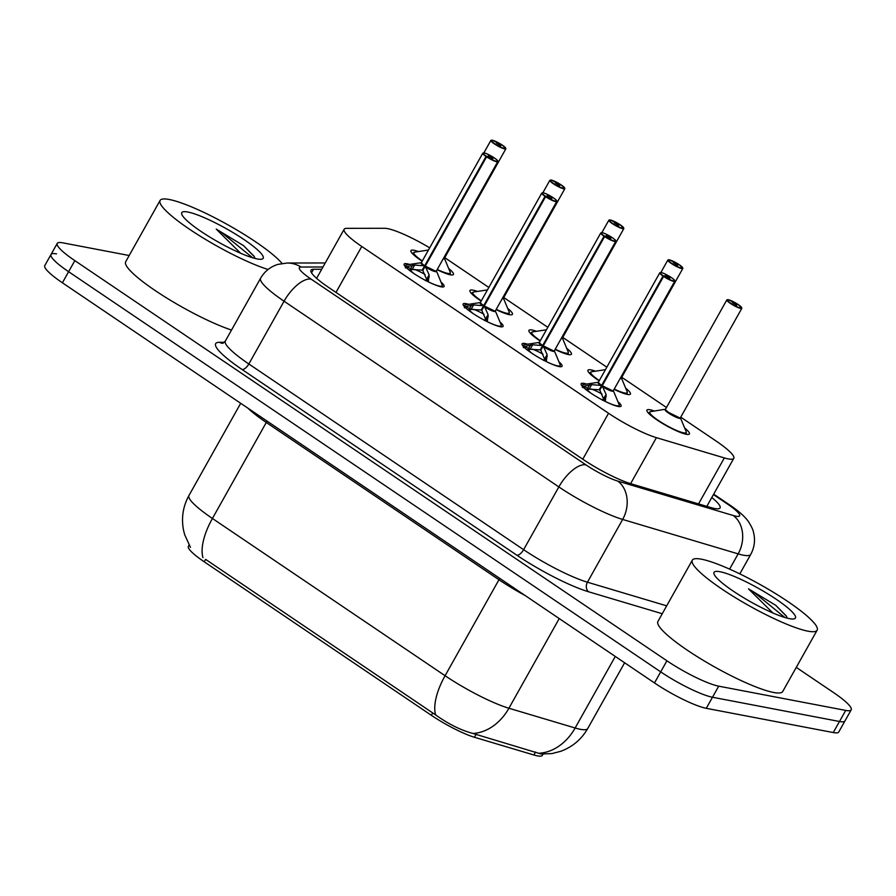 <?xml version="1.0" encoding="UTF-8"?>
<svg xmlns="http://www.w3.org/2000/svg" width="896" height="896" viewBox="0 0 896 896"><rect width="100%" height="100%" fill="white"/><g stroke="black" fill="none" stroke-linecap="round" stroke-linejoin="round"><path stroke-width="1.34" d="M440.944 282.038A22.904 3.819 -150.7 0 1 444.08 286.518A22.904 3.819 -150.7 0 1 441.157 286.821A22.904 3.819 -150.7 0 1 417.715 275.979A22.904 3.819 -150.7 0 1 404.141 264.096A22.904 3.819 -150.7 0 1 407.075 263.794A22.904 3.819 -150.7 0 1 409.629 264.454M499.934 321.91A22.904 3.819 -150.7 0 1 503.082 326.39A22.904 3.819 -150.7 0 1 500.147 326.693A22.904 3.819 -150.7 0 1 476.717 315.851A22.904 3.819 -150.7 0 1 463.142 303.968A22.904 3.819 -150.7 0 1 466.077 303.666A22.904 3.819 -150.7 0 1 468.63 304.326M558.936 361.782A22.904 3.819 -150.7 0 1 562.072 366.262A22.904 3.819 -150.7 0 1 559.138 366.565A22.904 3.819 -150.7 0 1 535.707 355.723A22.904 3.819 -150.7 0 1 522.133 343.84A22.904 3.819 -150.7 0 1 525.067 343.538A22.904 3.819 -150.7 0 1 527.621 344.198M617.926 401.654A22.904 3.819 -150.7 0 1 621.074 406.134A22.904 3.819 -150.7 0 1 618.139 406.437A22.904 3.819 -150.7 0 1 594.698 395.595A22.904 3.819 -150.7 0 1 581.134 383.712A22.904 3.819 -150.7 0 1 584.058 383.41A22.904 3.819 -150.7 0 1 586.611 384.07M448.683 268.52A24.36 4.066 -150.7 0 1 453.432 274.467A24.36 4.066 -150.7 0 1 450.318 274.792A24.36 4.066 -150.7 0 1 437.102 269.707M422.173 261.218A24.36 4.066 -150.7 0 1 410.939 250.622A24.36 4.066 -150.7 0 1 414.064 250.286A24.36 4.066 -150.7 0 1 418.466 251.563M507.685 308.392A24.36 4.066 -150.7 0 1 512.422 314.339A24.36 4.066 -150.7 0 1 509.309 314.664A24.36 4.066 -150.7 0 1 496.093 309.579M481.163 301.09A24.36 4.066 -150.7 0 1 469.941 290.494A24.36 4.066 -150.7 0 1 473.054 290.158A24.36 4.066 -150.7 0 1 477.467 291.435M566.675 348.264A24.36 4.066 -150.7 0 1 571.424 354.211A24.36 4.066 -150.7 0 1 568.299 354.536A24.36 4.066 -150.7 0 1 555.094 349.451M540.165 340.962A24.36 4.066 -150.7 0 1 528.931 330.366A24.36 4.066 -150.7 0 1 532.056 330.03A24.36 4.066 -150.7 0 1 536.458 331.307M625.666 388.136A24.36 4.066 -150.7 0 1 630.414 394.083A24.36 4.066 -150.7 0 1 627.301 394.408A24.36 4.066 -150.7 0 1 614.085 389.323M599.155 380.834A24.36 4.066 -150.7 0 1 587.933 370.238A24.36 4.066 -150.7 0 1 591.046 369.902A24.36 4.066 -150.7 0 1 595.448 371.19M684.667 428.008A24.36 4.066 -150.7 0 1 689.416 433.955A24.36 4.066 -150.7 0 1 686.291 434.28A24.36 4.066 -150.7 0 1 661.36 422.744A24.36 4.066 -150.7 0 1 646.923 410.11A24.36 4.066 -150.7 0 1 650.048 409.774A24.36 4.066 -150.7 0 1 654.45 411.062M429.677 247.845A42.941 7.157 29.3 0 0 384.597 228.29L346.696 228.346A42.941 7.157 29.3 0 0 344.154 229.253A42.941 7.157 29.3 0 0 361.76 246.478L608.552 413.269A42.941 7.157 29.3 0 0 656.41 437.662L724.349 457.923A42.941 7.157 29.3 0 0 728.28 458.909A42.941 7.157 29.3 0 0 733.779 458.326A42.941 7.157 29.3 0 0 716.184 441.101L680.747 417.155M189.078 545.037L188.373 546.291A38.64 6.44 29.3 0 0 204.21 561.792L431.368 715.31A38.64 6.44 29.3 0 0 474.443 737.274L533.893 754.992A38.64 6.44 29.3 0 0 537.432 755.877A38.64 6.44 29.3 0 0 542.371 755.362L542.987 754.264M666.467 407.501L621.757 377.283M606.816 367.192L562.755 337.411M547.826 327.32L503.765 297.539M488.824 287.448L444.774 257.667M204.21 561.792L205.587 559.35L435.635 714.918C448.515 724.125 460.981 730.307 473.01 733.477L541.117 754.018L552.003 753.57L560.762 751.296C572.477 746.962 581.459 739.379 587.72 728.538L624.624 662.771M796.275 667.386L833.605 692.608A42.941 7.157 -150.7 0 1 851.2 709.834L844.984 720.91A42.941 7.157 -150.7 0 1 839.485 721.493L712.488 697.245A42.941 7.157 -150.7 0 1 660.699 671.866L68.611 271.712A42.941 7.157 -150.7 0 1 51.016 254.486L44.8 265.563A42.941 7.157 -150.7 0 0 62.395 282.789L654.483 682.942A42.941 7.157 -150.7 0 0 706.272 708.322L833.269 732.558A42.941 7.157 -150.7 0 0 838.768 731.987L844.984 720.91A42.941 7.157 -150.7 0 1 839.485 721.493L712.488 697.245A42.941 7.157 -150.7 0 1 660.699 671.866L68.611 271.712A42.941 7.157 -150.7 0 1 51.016 254.486A42.941 7.157 -150.7 0 1 56.515 253.904M321.698 269.27L313.533 269.282A42.941 7.157 29.3 0 0 311.002 270.189A42.941 7.157 29.3 0 0 328.597 287.414L582.938 459.312A42.941 7.157 29.3 0 0 630.795 483.706L710.629 507.506A42.941 7.157 29.3 0 0 714.56 508.491A42.941 7.157 29.3 0 0 720.059 507.909A42.941 7.157 29.3 0 0 711.782 497.515M851.2 709.834A42.941 7.157 -150.7 0 1 845.701 710.416L718.704 686.168A42.941 7.157 -150.7 0 1 666.915 660.789L74.827 260.635A42.941 7.157 -150.7 0 1 57.232 243.41A42.941 7.157 -150.7 0 1 62.731 242.827L129.192 255.517M738.024 304.674L738.035 304.438A8.299 1.389 29.3 0 0 728.291 299.712A8.299 1.389 29.3 0 0 730.632 303.15A8.299 1.389 29.3 0 0 740.645 308.056A8.299 1.389 29.3 0 0 738.573 304.797L735.885 304.203L735.47 304.931M735.885 304.203L736.602 305.323L732.334 302.445L738.035 304.438L728.202 299.678L726.835 299.925L665.515 409.214A8.59 1.434 29.3 0 0 669.032 412.653A8.59 1.434 29.3 0 0 679.392 417.738A8.59 1.434 29.3 0 0 680.49 417.614L741.821 308.336A8.59 1.434 -150.7 0 1 740.723 308.448A8.59 1.434 -150.7 0 1 731.931 304.382A8.59 1.434 -150.7 0 1 726.835 299.925M735.694 304.08L735.269 304.83M679.392 417.738L669.032 412.653A8.579 1.422 -150.7 0 1 665.515 409.214L650.507 411.656L648.76 412.754A21.47 3.584 29.3 0 0 648.726 413.426M741.821 308.336L738.618 304.83M685.642 434.146A21.47 3.584 29.3 0 0 686.202 433.765A21.47 3.584 29.3 0 0 686.258 433.608M582.378 387.554L583.05 386.411L591.606 384.675L601.63 385.459L599.222 389.76L600.499 388.853M663.578 276.461L663.835 276.226A8.299 1.389 29.3 0 0 673.579 280.952A8.299 1.389 29.3 0 0 671.238 277.514A8.299 1.389 29.3 0 0 661.226 272.608A8.299 1.389 29.3 0 0 663.298 275.867L663.018 276.08A8.59 1.434 -150.7 0 1 659.77 272.821L661.136 272.574C664.653 273.056 674.408 279.194 674.565 280.314L674.755 281.232A8.59 1.434 -150.7 0 1 673.646 281.344A8.59 1.434 -150.7 0 1 663.578 276.461L602.19 385.84L606.122 394.486L605.27 401.43A20.933 3.506 -150.7 0 0 619.147 404.578L619.125 406.65M600.634 385.358A8.848 1.478 -150.7 0 1 598.259 382.29L598.45 382.11A8.59 1.434 29.3 0 0 601.686 385.358L601.63 385.459M602.19 385.84L599.782 390.13L603.602 398.933L605.382 401.027M663.298 275.867L665.986 276.461L665.269 275.341L669.894 278.174L663.835 276.226M612.326 390.622L602.246 385.739A8.59 1.434 29.3 0 0 612.326 390.622A8.59 1.434 29.3 0 0 613.424 390.51L613.368 390.768A8.848 1.478 -150.7 0 1 602.594 386.68M663.018 276.08L601.686 385.358L602.37 385.515M602.459 400.221L606.122 394.486M590.475 392.874A15.736 2.632 -150.7 0 1 587.261 389.95M591.282 388.976A15.736 2.632 -150.7 0 1 601.989 394.038M599.222 389.76L589.12 389.144L587.306 389.973L590.766 393.075M591.606 384.675L589.12 389.144M679.034 264.802L679.034 264.566A8.299 1.389 29.3 0 0 669.301 259.84A8.299 1.389 29.3 0 0 671.63 263.278A8.299 1.389 29.3 0 0 681.643 268.184A8.299 1.389 29.3 0 0 679.571 264.925L676.883 264.331L676.48 265.059M676.883 264.331L677.6 265.451L673.344 262.573L679.034 264.566L669.211 259.806L667.845 260.053L660.845 272.518M676.704 264.208L676.278 264.958M621.298 377.888A8.579 1.422 -150.7 0 1 620.514 377.888A8.59 1.434 29.3 0 0 621.499 377.742L682.819 268.464A8.59 1.434 -150.7 0 1 681.722 268.576A8.59 1.434 -150.7 0 1 672.941 264.51A8.59 1.434 -150.7 0 1 667.845 260.053M679.571 264.925L682.819 268.464M589.814 372.792A21.47 3.584 29.3 0 0 589.758 372.882A21.47 3.584 29.3 0 0 589.736 373.554M626.64 394.274A21.47 3.584 29.3 0 0 627.2 393.893A21.47 3.584 29.3 0 0 627.267 393.736M620.032 224.93L620.043 224.694A8.299 1.389 29.3 0 0 610.299 219.968A8.299 1.389 29.3 0 0 612.64 223.406A8.299 1.389 29.3 0 0 622.653 228.312A8.299 1.389 29.3 0 0 620.581 225.053L617.893 224.459L617.478 225.187M617.893 224.459L618.61 225.579L614.342 222.701L620.043 224.694M617.702 224.336L617.277 225.086M562.307 338.016A8.579 1.422 -150.7 0 1 561.512 338.016A8.59 1.434 29.3 0 0 562.498 337.87L623.829 228.592A8.59 1.434 -150.7 0 1 622.731 228.704A8.59 1.434 -150.7 0 1 613.939 224.638A8.59 1.434 -150.7 0 1 608.854 220.181L610.221 219.934L620.066 224.694M620.581 225.053L623.829 228.592M530.824 332.92A21.47 3.584 29.3 0 0 530.768 333.01A21.47 3.584 29.3 0 0 530.734 333.682M567.65 354.402A21.47 3.584 29.3 0 0 568.21 354.021A21.47 3.584 29.3 0 0 568.266 353.864M561.042 185.058L561.042 184.822A8.299 1.389 29.3 0 0 551.309 180.096A8.299 1.389 29.3 0 0 553.65 183.534A8.299 1.389 29.3 0 0 563.662 188.44A8.299 1.389 29.3 0 0 561.579 185.181L558.902 184.587L558.488 185.315M558.902 184.587L559.608 185.707L555.352 182.829L561.042 184.822L551.219 180.062L549.853 180.309L542.864 192.774M558.712 184.453L558.286 185.214M503.317 298.144A8.579 1.422 -150.7 0 1 502.522 298.144A8.59 1.434 29.3 0 0 503.507 297.998L564.838 188.72A8.59 1.434 -150.7 0 1 563.73 188.832A8.59 1.434 -150.7 0 1 554.949 184.766A8.59 1.434 -150.7 0 1 549.853 180.309M561.579 185.181L564.838 188.72M471.822 293.048A21.47 3.584 29.3 0 0 471.766 293.138A21.47 3.584 29.3 0 0 471.744 293.81M508.659 314.53A21.47 3.584 29.3 0 0 509.219 314.149A21.47 3.584 29.3 0 0 509.275 313.992M502.051 145.186L502.051 144.95A8.299 1.389 29.3 0 0 492.307 140.224A8.299 1.389 29.3 0 0 494.648 143.662A8.299 1.389 29.3 0 0 504.661 148.568A8.299 1.389 29.3 0 0 502.589 145.309L499.901 144.715L499.498 145.443M499.901 144.715L500.618 145.835L496.362 142.957L502.051 144.95M499.722 144.581L499.285 145.342M444.315 258.272A8.579 1.422 -150.7 0 1 443.52 258.272A8.59 1.434 29.3 0 0 444.506 258.126L505.837 148.848A8.59 1.434 -150.7 0 1 504.739 148.96A8.59 1.434 -150.7 0 1 495.947 144.894A8.59 1.434 -150.7 0 1 490.862 140.437L492.229 140.19L502.074 144.95M502.589 145.309L505.837 148.848M412.832 253.176A21.47 3.584 29.3 0 0 412.776 253.266A21.47 3.584 29.3 0 0 412.742 253.938M449.658 274.658A21.47 3.584 29.3 0 0 450.218 274.277A21.47 3.584 29.3 0 0 450.285 274.12M523.387 347.682L524.059 346.539L532.605 344.803L542.64 345.587L540.232 349.888L541.509 348.981M604.576 236.589L604.845 236.354A8.299 1.389 29.3 0 0 614.578 241.08A8.299 1.389 29.3 0 0 612.237 237.642A8.299 1.389 29.3 0 0 602.224 232.736A8.299 1.389 29.3 0 0 604.307 235.995L604.027 236.208A8.59 1.434 -150.7 0 1 600.779 232.949L602.146 232.702C605.651 233.184 615.406 239.322 615.563 240.442L615.754 241.36A8.59 1.434 -150.7 0 1 614.656 241.472A8.59 1.434 -150.7 0 1 604.576 236.589L543.2 345.968L547.12 354.614L546.28 361.558A20.933 3.506 -150.7 0 0 560.157 364.706L560.134 366.778M541.643 345.486A8.848 1.478 -150.7 0 1 539.258 342.418L539.448 342.238A8.59 1.434 29.3 0 0 542.696 345.486L542.64 345.587M543.2 345.968L540.792 350.258L544.611 359.061L546.392 361.155M604.307 235.995L606.984 236.589L606.278 235.469L610.904 238.302L604.845 236.354M553.325 350.75L543.256 345.867A8.59 1.434 29.3 0 0 553.325 350.75A8.59 1.434 29.3 0 0 554.422 350.638L554.378 350.896A8.848 1.478 -150.7 0 1 543.603 346.808M604.027 236.208L542.696 345.486L543.379 345.643M543.458 360.349L544.611 359.061M531.485 353.002A15.736 2.632 -150.7 0 1 528.259 350.078L526.075 349.003M532.28 349.104A15.736 2.632 -150.7 0 1 542.998 354.166M540.232 349.888L530.13 349.272L528.304 350.101L531.776 353.203M532.605 344.803L530.13 349.272M464.386 307.81L465.069 306.667L473.614 304.931L483.638 305.715L481.23 310.016L482.507 309.109M545.586 196.717L545.843 196.482A8.299 1.389 29.3 0 0 555.587 201.208A8.299 1.389 29.3 0 0 553.246 197.77A8.299 1.389 29.3 0 0 543.234 192.864A8.299 1.389 29.3 0 0 545.306 196.123L545.026 196.336A8.59 1.434 -150.7 0 1 541.778 193.077L543.144 192.819C546.661 193.312 556.416 199.45 556.573 200.57L556.763 201.488A8.59 1.434 -150.7 0 1 555.666 201.6A8.59 1.434 -150.7 0 1 545.586 196.717L484.254 305.995A8.59 1.434 29.3 0 0 494.334 310.878L484.254 306.006L488.13 314.742L487.29 321.686A20.933 3.506 -150.7 0 0 501.166 324.834L501.133 326.906M482.653 305.614A8.848 1.478 -150.7 0 1 480.267 302.546L480.458 302.366A8.59 1.434 29.3 0 0 483.706 305.614L483.638 305.715M484.198 306.096L481.79 310.386L485.621 319.189L487.39 321.283M545.306 196.123L547.994 196.717L547.277 195.597L551.902 198.43L545.843 196.482M494.334 310.878A8.59 1.434 29.3 0 0 495.432 310.766L495.376 311.024A8.848 1.478 -150.7 0 1 484.613 306.936M545.026 196.336L483.706 305.614L484.389 305.771M484.467 320.477L488.13 314.742M472.483 313.13A15.736 2.632 -150.7 0 1 469.269 310.206M473.29 309.232A15.736 2.632 -150.7 0 1 484.008 314.294M481.23 310.016L471.128 309.4L469.314 310.229L472.786 313.331M473.614 304.931L471.128 309.4M405.395 267.938L406.067 266.795L414.624 265.059L424.648 265.843L422.24 270.144L423.517 269.237M486.595 156.845L486.853 156.61A8.299 1.389 29.3 0 0 496.586 161.336A8.299 1.389 29.3 0 0 494.256 157.898A8.299 1.389 29.3 0 0 484.243 152.992A8.299 1.389 29.3 0 0 486.315 156.251L486.035 156.464A8.59 1.434 -150.7 0 1 482.787 153.205L484.154 152.947C487.67 153.44 497.414 159.578 497.582 160.698L497.762 161.616A8.59 1.434 -150.7 0 1 496.664 161.728A8.59 1.434 -150.7 0 1 486.595 156.845L425.208 266.224L429.139 274.87L428.288 281.814A20.933 3.506 -150.7 0 0 442.165 284.962L442.142 287.034M423.651 265.742A8.848 1.478 -150.7 0 1 421.277 262.674L421.467 262.494A8.59 1.434 29.3 0 0 424.704 265.742L424.648 265.843M425.208 266.224L422.8 270.514L426.619 279.317L428.4 281.411M486.315 156.251L489.003 156.845L488.286 155.725L492.912 158.558L486.853 156.61M435.344 271.006L425.264 266.123A8.59 1.434 29.3 0 0 435.333 271.006A8.59 1.434 29.3 0 0 436.442 270.894L497.762 161.616M486.035 156.464L424.704 265.742L425.387 265.899M425.477 280.605L426.619 279.317M413.493 273.258A15.736 2.632 -150.7 0 1 410.278 270.334L408.094 269.259M414.299 269.36A15.736 2.632 -150.7 0 1 425.006 274.422M422.24 270.144L412.138 269.528L410.323 270.357L413.784 273.459M414.624 265.059L412.138 269.528M701.478 559.205A71.568 11.939 -150.7 0 1 774.715 593.085A71.568 11.939 -150.7 0 1 817.13 630.213A71.568 11.939 -150.7 0 1 807.968 631.176A71.568 11.939 -150.7 0 1 734.731 597.296A71.568 11.939 -150.7 0 1 692.317 560.168A71.568 11.939 -150.7 0 1 701.478 559.205M817.13 630.213L782.734 691.499A71.568 11.939 -150.7 0 1 773.573 692.462A71.568 11.939 -150.7 0 1 700.347 658.582A71.568 11.939 -150.7 0 1 657.922 621.454L692.317 560.168M789.443 618.654A46.67 7.784 -150.7 0 1 745.024 598.573A46.67 7.784 -150.7 0 1 713.966 573.832A46.67 7.784 -150.7 0 1 720.003 571.726A46.67 7.784 -150.7 0 1 770.997 595.84A46.67 7.784 -150.7 0 1 794.192 618.845A46.67 7.784 -150.7 0 1 789.443 618.654M787.304 618.173L786.296 615.955L775.734 605.304L748.485 588.84L772.867 612.965M786.542 616.381L775.734 605.304M784.851 617.49L753.57 591.987L748.485 588.84M268.094 269.483A71.568 11.939 -150.7 0 1 196.661 233.923A71.568 11.939 -150.7 0 1 160.082 200.458A71.568 11.939 -150.7 0 1 169.243 199.494A71.568 11.939 -150.7 0 1 229.947 225.982A71.568 11.939 -150.7 0 1 282.038 263.435M257.219 258.944A46.67 7.784 -150.7 0 1 212.789 238.862A46.67 7.784 -150.7 0 1 181.742 214.11A46.67 7.784 -150.7 0 1 187.768 212.005A46.67 7.784 -150.7 0 1 238.773 236.13A46.67 7.784 -150.7 0 1 261.957 259.134A46.67 7.784 -150.7 0 1 257.219 258.944M255.069 258.462L254.061 256.234L243.499 245.594L216.25 229.13L240.632 253.243M231.515 330.064A71.568 11.939 -150.7 0 1 160.866 294.302A71.568 11.939 -150.7 0 1 125.686 261.744L160.082 200.458M254.307 256.659L243.499 245.594M252.616 257.779L221.334 232.277L216.25 229.13M698.544 503.899L724.349 457.923M533.893 754.992L535.562 752.013M431.368 715.31L432.746 712.88M474.443 737.274L476.112 734.294M630.605 483.65L656.41 437.662M582.781 459.211L608.552 413.269M335.989 292.41L361.76 246.478M202.966 557.67A50.098 22.042 -55.9 0 1 212.419 518.47L445.088 675.718A57.254 9.542 29.3 0 0 508.906 708.243L575.142 727.989A57.254 9.542 29.3 0 0 580.384 729.31A57.254 9.542 29.3 0 0 587.72 728.538M539.022 753.234A50.098 39.704 106.6 0 0 575.142 727.989L615.283 656.454M525.157 595.538A57.254 9.542 -150.7 0 1 498.96 579.734L445.088 675.718A50.098 22.042 124.1 0 0 435.635 714.918M190.478 547.378L184.643 534.621L183.512 530.096C181.194 517.933 182.997 506.397 188.955 495.499A57.254 9.542 29.3 0 0 212.419 518.47L266.291 422.475A57.254 9.542 -150.7 0 1 247.912 408.162M559.227 618.565L508.906 708.243A50.098 39.704 106.6 0 1 473.01 733.477M833.269 732.558L845.701 710.416M706.272 708.322L718.704 686.168M654.483 682.942L666.915 660.789M62.395 282.789L74.827 260.635M499.699 578.334A14.314 6.294 124.1 0 1 498.96 579.734L266.291 422.475A14.314 6.294 124.1 0 0 267.03 421.075M322.974 266.997L301.056 267.03A28.627 4.771 29.3 0 0 311.102 279.126L585.883 464.834A28.627 4.771 29.3 0 0 617.792 481.096L733.286 515.525A28.627 4.771 29.3 0 0 735.907 516.186A28.627 4.771 29.3 0 0 727.843 504.314L713.44 494.581M727.843 504.314A28.627 12.589 124.1 0 1 730.061 505.21C738.842 511.157 744.99 516.667 748.496 521.707C751.498 526.501 753.144 529.95 753.446 532.09C755.462 539.874 754.555 547.322 750.725 554.422A57.254 9.542 -150.7 0 1 743.389 555.195A57.254 9.542 -150.7 0 1 738.147 553.874L729.602 569.117M662.256 613.738L588.65 591.797A64.411 10.741 -150.7 0 1 516.858 555.206L242.077 369.499A64.411 10.741 -150.7 0 1 219.486 342.294L224.37 342.294M733.286 515.525A28.627 22.691 106.6 0 1 738.147 553.874L622.653 519.445L587.44 582.21L666.691 605.842M617.792 481.096A28.627 22.691 106.6 0 1 622.653 519.445A57.254 9.542 -150.7 0 1 558.846 486.92L523.622 549.685A57.254 9.542 29.3 0 0 587.44 582.21A7.157 5.667 -73.4 0 0 588.65 591.797M585.883 464.834A28.627 12.589 124.1 0 0 558.846 486.92L284.066 301.213L248.842 363.978L523.622 549.685A7.157 3.147 -55.9 0 1 516.858 555.206M311.102 279.126A28.627 12.589 124.1 0 0 284.066 301.213A57.254 9.542 -150.7 0 1 260.59 278.242L225.366 341.006A57.254 9.542 29.3 0 0 248.842 363.978A7.157 3.147 -55.9 0 1 242.077 369.499M219.486 342.294A7.157 6.765 -90.1 0 0 222.656 343.291M325.237 262.965L287.213 263.021A28.627 27.059 89.9 0 1 301.056 267.03M311.55 272.832L313.533 269.282M680.478 417.626L680.422 417.872A8.848 1.467 -150.7 0 1 672.011 415.184A8.848 1.467 -150.7 0 1 665.336 409.394M680.299 417.76A8.579 1.422 -150.7 0 1 669.032 412.653M680.434 417.883L686.213 431.704A20.933 3.483 -150.7 0 1 666.299 425.342A20.933 3.483 -150.7 0 1 650.507 411.656M601.686 385.37A8.579 1.434 -150.7 0 1 598.427 382.346M613.234 390.656A8.579 1.434 -150.7 0 1 602.246 385.75M583.05 386.411A20.933 3.506 -150.7 0 1 583.453 384.563L598.248 382.29M587.306 389.973L585.077 388.875M606.256 396.29L604.386 399.616A1.434 1.333 145 0 1 603.176 400.378M589.501 384.966L587.642 388.293L589.109 389.11M583.565 386.288L587.642 388.293L587.216 389.939M621.488 377.754L621.432 378.011A8.848 1.467 -150.7 0 1 620.189 378.448M621.432 378.011L627.211 391.832A20.933 3.483 -150.7 0 1 614.23 389.077M599.312 380.565A20.933 3.483 -150.7 0 1 591.517 371.784L589.77 372.882M562.498 337.882L562.43 338.128A8.848 1.467 -150.7 0 1 561.198 338.576M562.442 338.139L568.221 351.96A20.933 3.483 -150.7 0 1 555.229 349.205M540.31 340.693A20.933 3.483 -150.7 0 1 532.515 331.912L530.51 333.458M503.496 298.01L503.451 298.267A8.848 1.467 -150.7 0 1 502.197 298.704M503.451 298.267L509.219 312.088A20.933 3.483 -150.7 0 1 496.238 309.333M481.32 300.821A20.933 3.483 -150.7 0 1 473.525 292.04L471.778 293.138M444.506 258.138L444.45 258.395A8.848 1.467 -150.7 0 1 443.206 258.832M444.45 258.395L450.229 272.216A20.933 3.483 -150.7 0 1 437.248 269.461M422.33 260.949A20.933 3.483 -150.7 0 1 414.534 252.168L412.53 253.714M542.696 345.498A8.579 1.434 -150.7 0 1 539.426 342.474M554.232 350.784A8.579 1.434 -150.7 0 1 543.256 345.878M524.059 346.539A20.933 3.506 -150.7 0 1 524.462 344.68L539.258 342.418M528.304 350.101L528.64 348.421L530.118 349.238M547.12 354.614L544.634 359.05M547.254 356.418L545.395 359.744A1.434 1.333 145 0 1 544.186 360.506M530.499 345.094L528.64 348.421L524.574 346.416M483.694 305.626A8.579 1.434 -150.7 0 1 480.435 302.602M495.242 310.912A8.579 1.434 -150.7 0 1 484.254 306.006M465.069 306.667A20.933 3.506 -150.7 0 1 465.461 304.808L480.267 302.546M469.314 310.229L467.085 309.131M488.264 316.546L486.405 319.872A1.434 1.333 145 0 1 485.184 320.634M471.509 305.222L469.65 308.549L471.128 309.366M465.573 306.544L469.65 308.549L469.224 310.195M436.374 271.141L436.386 271.152A8.848 1.478 -150.7 0 1 425.611 267.064M424.704 265.754A8.579 1.434 -150.7 0 1 421.445 262.73M436.24 271.04A8.579 1.434 -150.7 0 1 425.264 266.134M406.067 266.795A20.933 3.506 -150.7 0 1 406.47 264.936L421.266 262.674M410.323 270.357L410.648 268.677L412.126 269.494M429.139 274.87L426.642 279.306M429.262 276.674L427.403 280A1.434 1.333 145 0 1 426.194 280.762M412.518 265.35L410.648 268.677L406.582 266.672M706.821 506.374L733.779 458.326M316.613 278.342L344.154 229.253M188.955 495.499L240.699 403.29M57.232 243.41L51.016 254.486M750.725 554.422L739.805 573.888M225.366 341.006L222.947 343.302M287.213 263.021L277.894 264.387C270.346 266.773 264.578 271.387 260.59 278.242M730.061 505.21L713.675 494.144M686.19 433.754L686.213 431.704M613.368 390.757L619.147 404.578M674.755 281.232L613.424 390.51M659.77 272.821L598.45 382.11M581.706 385.65L583.453 384.563M605.427 369.656L591.517 371.784M626.954 394.341L627.211 391.832M608.854 220.181L601.854 232.646M546.437 329.784L532.515 331.912M568.198 354.01L568.221 351.96M487.435 289.912L473.525 292.04M508.962 314.597L509.219 312.088M490.862 140.437L483.862 152.902M428.445 250.04L414.534 252.168M450.206 274.266L450.229 272.216M554.366 350.885L560.157 364.706M615.754 241.36L554.422 350.638M600.779 232.949L539.448 342.238M522.704 345.778L524.462 344.68M495.376 311.013L501.166 324.834M556.763 201.488L495.432 310.766M541.778 193.077L480.458 302.366M463.714 305.906L465.461 304.808M442.165 284.962L436.43 270.894M482.787 153.205L421.456 262.494M404.723 266.034L406.47 264.936"/></g></svg>
